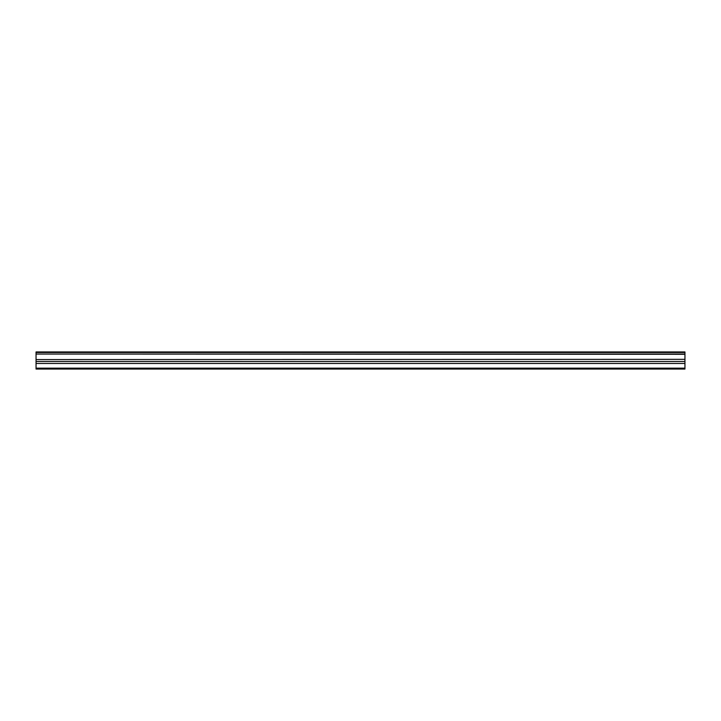 <?xml version="1.0" encoding="UTF-8"?>
<svg xmlns="http://www.w3.org/2000/svg" width="721" height="721" viewBox="0 0 721 721"><rect width="100%" height="100%" fill="white"/><g stroke="black" fill="none" stroke-linecap="round" stroke-linejoin="round"><path stroke-width="1.08" d="M36.05 354.047L36.05 351.938L684.95 351.938L684.95 354.047L36.05 354.047L684.95 354.281L684.95 359.328L36.05 359.563L684.95 359.328M36.05 354.281L36.05 359.328M36.05 359.563L36.05 369.062L684.95 369.062L684.95 359.563M36.05 368.161L684.95 368.161M36.05 363.474L684.95 363.474M684.95 352.479L36.05 352.479M36.05 361.491L684.95 361.491"/></g></svg>
